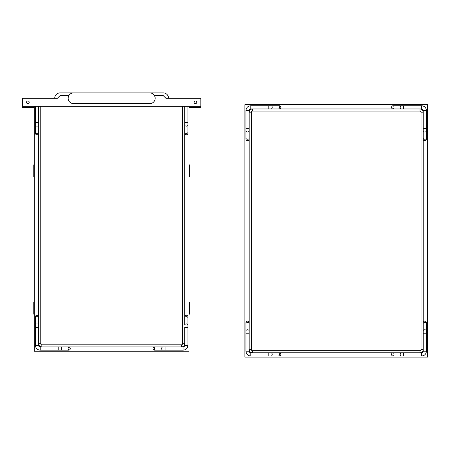 <?xml version="1.0" encoding="UTF-8"?>
<svg xmlns="http://www.w3.org/2000/svg" width="450" height="450" viewBox="0 0 450 450"><rect width="100%" height="100%" fill="white"/><g stroke="black" fill="none" stroke-linecap="round" stroke-linejoin="round"><path stroke-width="0.67" d="M68.873 95.586L60.098 95.586L57.409 98.274L22.5 98.274L22.5 106.329L200.818 106.329L200.818 98.274L165.904 98.274L163.221 95.586L154.446 95.586M26.527 102.302A1.344 1.344 0 0 1 28.541 101.138A1.344 1.344 0 0 1 28.541 103.461A1.344 1.344 0 0 1 26.527 102.302M194.102 102.302A1.344 1.344 0 0 1 196.116 101.138A1.344 1.344 0 0 1 196.116 103.461A1.344 1.344 0 0 1 194.102 102.302M149.794 92.903L73.524 92.903A5.372 5.372 0 0 0 68.153 98.274A5.372 5.372 0 0 0 73.524 103.641L149.794 103.641A5.372 5.372 0 0 0 155.16 98.274A5.372 5.372 0 0 0 149.794 92.903M34.318 107.404L22.5 107.404L22.5 106.329M200.818 106.329L200.818 107.404L189 107.404M168.593 98.274A5.372 5.372 0 0 0 163.221 92.903L60.098 92.903A5.372 5.372 0 0 0 54.726 98.274M169.127 98.274L168.559 97.706M54.754 97.706L54.191 98.274M189 302.366L189.534 302.366L189.534 314.184L189 314.184M189 164.874L189.534 164.874L189.534 176.687L189 176.687M34.318 314.184L33.778 314.184L33.778 302.366L34.318 302.366M34.318 176.687L33.778 176.687L33.778 164.874L34.318 164.874M165.094 346.95L162.81 346.95A1.609 1.142 90 0 0 161.674 348.559A1.609 1.142 90 0 0 162.81 350.168L165.094 350.168L165.094 346.95L183.094 346.95A1.609 1.609 0 0 0 184.703 345.336L184.703 327.336L187.926 327.336L187.926 325.058A1.609 1.142 -0 0 0 186.317 323.916A1.609 1.142 -0 0 0 184.703 325.058L184.703 316.868A1.609 1.609 0 0 0 184.798 317.424A1.609 1.609 0 0 1 186.317 315.259A1.609 1.609 0 0 1 187.83 317.424A1.609 1.609 0 0 0 186.317 315.259A1.609 1.609 0 0 0 184.703 316.868L184.703 133.183A1.609 1.609 0 0 0 186.317 134.797A1.609 1.609 0 0 1 184.703 133.183L184.703 132.238A1.609 1.142 0 0 0 186.317 133.38A1.609 1.142 0 0 0 187.926 132.238L187.926 133.183A1.609 1.609 0 0 0 187.83 132.632A1.609 1.609 0 0 1 186.317 134.797A1.609 1.609 0 0 0 187.926 133.183M155.177 347.046A1.609 1.609 0 0 0 153.017 348.559A1.609 1.609 0 0 0 155.177 350.072M162.81 346.95L155.571 346.95A1.609 1.142 90 0 0 154.429 348.559A1.609 1.142 90 0 0 155.571 350.168L154.626 350.168A1.609 1.609 0 0 1 153.017 348.559A1.609 1.609 0 0 1 154.626 346.95L68.692 346.95A1.609 1.609 0 0 1 70.301 348.559A1.609 1.609 0 0 1 68.136 350.072A1.609 1.609 0 0 0 70.301 348.559A1.609 1.609 0 0 0 68.136 347.046A1.609 1.609 0 0 1 68.692 346.95L67.748 346.95A1.609 1.142 90 0 1 68.884 348.559A1.609 1.142 90 0 1 67.748 350.168L68.692 350.168M34.318 106.329L34.318 351.242L189 351.242L189 106.329M38.514 317.424A1.609 1.609 0 0 0 38.616 316.868L38.616 317.812A1.609 1.142 180 0 0 37.001 316.676A1.609 1.142 180 0 0 35.392 317.812L35.392 316.868A1.609 1.609 0 0 1 37.001 315.259A1.609 1.609 0 0 1 38.616 316.868A1.609 1.609 0 0 0 37.001 315.259A1.609 1.609 0 0 0 35.488 317.424M38.616 124.999L38.616 122.721L35.392 122.721L35.392 124.999A1.609 1.142 180 0 0 37.001 126.135A1.609 1.142 180 0 0 38.616 124.999L38.616 133.183A1.609 1.609 0 0 0 38.514 132.632A1.609 1.609 0 0 1 37.001 134.797A1.609 1.609 0 0 1 35.488 132.632M38.616 317.812L38.616 345.336A1.609 1.609 0 0 0 40.224 346.95L40.224 350.168L67.748 350.168M184.798 132.632A1.609 1.609 0 0 0 184.703 133.183L184.703 122.721L187.926 122.721L187.926 106.329M38.616 316.868L38.616 133.183A1.609 1.609 0 0 1 37.001 134.797A1.609 1.609 0 0 1 35.392 133.183L35.392 132.238A1.609 1.142 180 0 0 37.001 133.38A1.609 1.142 180 0 0 38.616 132.238M40.759 343.727A1.074 1.074 0 0 0 41.833 344.801A1.074 1.074 0 0 1 40.759 343.727A1.074 1.074 0 0 0 41.833 344.801L41.833 346.95C39.876 346.759 38.801 345.684 38.616 343.727L40.759 343.727L40.759 106.329M182.554 106.329L182.554 343.727L184.703 343.727C184.511 345.684 183.437 346.759 181.479 346.95C183.437 346.759 184.511 345.684 184.703 343.727C184.511 345.684 183.437 346.759 181.479 346.95L181.479 344.801A1.074 1.074 0 0 0 182.554 343.727A1.074 1.074 0 0 1 181.479 344.801L41.833 344.801M421.054 112.185A1.074 1.074 0 0 0 419.979 111.111L419.979 108.962C421.937 109.153 423.011 110.228 423.202 112.185L421.054 112.185L421.054 349.577A1.074 1.074 0 0 1 419.979 350.651L252.405 350.651A1.074 1.074 0 0 1 251.331 349.577A1.074 1.074 0 0 0 252.405 350.651A1.074 1.074 0 0 1 251.331 349.577L251.331 112.185A1.074 1.074 0 0 1 252.405 111.111A1.074 1.074 0 0 0 251.331 112.185A1.074 1.074 0 0 1 252.405 111.111L419.979 111.111M393.677 108.861A1.609 1.609 0 0 1 393.126 108.962A1.609 1.609 0 0 0 393.677 108.861A1.609 1.609 0 0 1 393.126 108.962L279.259 108.962A1.609 1.609 0 0 1 278.707 108.861A1.609 1.609 0 0 0 280.873 107.347A1.609 1.609 0 0 1 279.259 108.962A1.609 1.609 0 0 0 280.873 107.347A1.609 1.609 0 0 0 278.707 105.834A1.609 1.609 0 0 1 280.873 107.347A1.609 1.609 0 0 0 278.707 105.834M279.259 105.739L278.319 105.739A1.609 1.142 -90 0 1 279.456 107.347A1.609 1.142 -90 0 1 278.319 108.962L271.074 108.962A1.609 1.142 -90 0 0 272.216 107.347A1.609 1.142 -90 0 0 271.074 105.739L268.796 105.739L268.796 108.962L250.796 108.962A1.609 1.609 0 0 0 249.182 110.571L249.182 128.571L245.959 128.571L245.959 130.849A1.609 1.142 180 0 0 247.573 131.991A1.609 1.142 180 0 0 249.182 130.849L249.182 139.039A1.609 1.609 0 0 0 249.086 138.487A1.609 1.609 0 0 1 249.182 139.039L249.182 322.723A1.609 1.609 0 0 0 247.573 321.114A1.609 1.609 0 0 0 246.06 323.28A1.609 1.609 0 0 1 247.573 321.114A1.609 1.609 0 0 1 249.086 323.28M278.707 352.901A1.609 1.609 0 0 1 279.259 352.8A1.609 1.609 0 0 0 278.707 352.901A1.609 1.609 0 0 1 279.259 352.8L393.126 352.8A1.609 1.609 0 0 1 393.677 352.901A1.609 1.609 0 0 0 391.517 354.414A1.609 1.609 0 0 1 393.126 352.8A1.609 1.609 0 0 0 391.517 354.414A1.609 1.609 0 0 0 393.677 355.928A1.609 1.609 0 0 1 391.517 354.414A1.609 1.609 0 0 0 393.677 355.928M423.304 323.28A1.609 1.609 0 0 1 423.202 322.723L423.202 139.039A1.609 1.609 0 0 0 424.817 140.648A1.609 1.609 0 0 0 426.33 138.487A1.609 1.609 0 0 1 424.817 140.648A1.609 1.609 0 0 1 423.202 139.039L423.202 139.039A1.609 1.609 0 0 1 423.304 138.487M427.5 104.664L244.89 104.664L244.89 357.098L427.5 357.098L427.5 104.664M421.594 356.023C424.53 355.736 426.139 354.127 426.426 351.191L423.202 351.191A1.609 1.609 0 0 1 421.594 352.8L421.594 356.023L403.594 356.023L403.594 352.8L401.31 352.8A1.609 1.142 90 0 0 400.174 354.414A1.609 1.142 90 0 0 401.31 356.023L403.594 356.023M423.202 322.723A1.609 1.609 0 0 1 424.817 321.114A1.609 1.609 0 0 1 426.33 323.28A1.609 1.609 0 0 0 424.817 321.114A1.609 1.609 0 0 0 423.202 322.723L423.202 323.668A1.609 1.142 -0 0 1 424.817 322.532A1.609 1.142 -0 0 1 426.426 323.668L426.426 322.723M249.182 330.913A1.609 1.142 180 0 0 247.573 329.771A1.609 1.142 180 0 0 245.959 330.913L245.959 323.668A1.609 1.142 180 0 1 247.573 322.532A1.609 1.142 180 0 1 249.182 323.668L249.182 351.191A1.609 1.609 0 0 0 250.796 352.8L279.259 352.8A1.609 1.609 0 0 1 280.873 354.414A1.609 1.609 0 0 1 278.707 355.928A1.609 1.609 0 0 0 279.259 356.023A1.609 1.609 0 0 1 278.707 355.928M280.873 354.414A1.609 1.609 0 0 1 279.259 356.023A1.609 1.609 0 0 0 280.873 354.414A1.609 1.609 0 0 0 279.259 352.8A1.609 1.609 0 0 1 280.873 354.414M423.202 130.849A1.609 1.142 0 0 0 424.817 131.991A1.609 1.142 0 0 0 426.426 130.849L426.426 138.094A1.609 1.142 0 0 1 424.817 139.236A1.609 1.142 0 0 1 423.202 138.094L423.202 110.571A1.609 1.609 0 0 0 421.594 108.962L393.126 108.962A1.609 1.609 0 0 1 391.517 107.347A1.609 1.609 0 0 1 393.677 105.834A1.609 1.609 0 0 0 393.126 105.739A1.609 1.609 0 0 1 393.677 105.834M391.517 107.347A1.609 1.609 0 0 1 393.126 105.739A1.609 1.609 0 0 0 391.517 107.347A1.609 1.609 0 0 0 393.126 108.962A1.609 1.609 0 0 1 391.517 107.347M249.182 139.039A1.609 1.609 0 0 1 247.573 140.648A1.609 1.609 0 0 1 246.06 138.487A1.609 1.609 0 0 0 247.573 140.648A1.609 1.609 0 0 0 249.182 139.039M184.703 316.868L184.703 317.812A1.609 1.142 -0 0 1 186.317 316.676A1.609 1.142 -0 0 1 187.926 317.812L187.926 316.868M184.703 345.336L187.926 345.336L187.926 327.336M183.094 346.95L183.094 350.168C186.03 349.886 187.639 348.272 187.926 345.336M38.616 325.058A1.609 1.142 180 0 0 37.001 323.916A1.609 1.142 180 0 0 35.392 325.058L35.392 345.336C35.679 348.272 37.288 349.886 40.224 350.168M38.616 327.336L35.392 327.336M38.616 345.336L35.392 345.336M40.224 346.95L58.224 346.95L58.224 350.168M58.224 346.95L60.502 346.95A1.609 1.142 90 0 1 61.644 348.559A1.609 1.142 90 0 1 60.502 350.168M184.703 106.329L184.703 124.999A1.609 1.142 0 0 0 186.317 126.135A1.609 1.142 0 0 0 187.926 124.999L187.926 122.721M251.331 112.185L249.182 112.185C249.373 110.228 250.447 109.153 252.405 108.962C250.447 109.153 249.373 110.228 249.182 112.185C249.373 110.228 250.447 109.153 252.405 108.962L252.405 111.111M252.405 350.651L252.405 352.8C250.447 352.609 249.373 351.534 249.182 349.577C249.373 351.534 250.447 352.609 252.405 352.8C250.447 352.609 249.373 351.534 249.182 349.577L251.331 349.577M421.054 349.577L423.202 349.577C423.011 351.534 421.937 352.609 419.979 352.8C421.937 352.609 423.011 351.534 423.202 349.577C423.011 351.534 421.937 352.609 419.979 352.8L419.979 350.651M393.677 352.901A1.609 1.609 0 0 0 393.126 352.8L394.071 352.8A1.609 1.142 90 0 0 392.929 354.414A1.609 1.142 90 0 0 394.071 356.023L393.126 356.023M423.202 351.191L423.202 333.191L426.426 333.191L426.426 323.668M423.202 333.191L423.202 330.913A1.609 1.142 -0 0 1 424.817 329.771A1.609 1.142 -0 0 1 426.426 330.913M278.319 352.8A1.609 1.142 90 0 1 279.456 354.414A1.609 1.142 90 0 1 278.319 356.023L279.259 356.023M271.074 352.8A1.609 1.142 90 0 1 272.216 354.414A1.609 1.142 90 0 1 271.074 356.023L278.319 356.023M268.796 352.8L268.796 356.023L271.074 356.023M250.796 352.8L250.796 356.023L268.796 356.023M249.182 351.191L245.959 351.191C246.246 354.127 247.86 355.736 250.796 356.023M249.182 333.191L245.959 333.191L245.959 351.191M394.071 108.962A1.609 1.142 -90 0 1 392.929 107.347A1.609 1.142 -90 0 1 394.071 105.739L393.126 105.739M401.31 108.962A1.609 1.142 -90 0 1 400.174 107.347A1.609 1.142 -90 0 1 401.31 105.739L394.071 105.739M403.594 108.962L403.594 105.739L401.31 105.739M421.594 108.962L421.594 105.739L403.594 105.739M423.202 110.571L426.426 110.571C426.139 107.634 424.53 106.026 421.594 105.739M423.202 128.571L426.426 128.571L426.426 110.571M278.707 108.861A1.609 1.609 0 0 0 279.259 108.962L278.319 108.962M250.796 108.962L250.796 105.739L268.796 105.739M249.182 110.571L245.959 110.571C246.246 107.634 247.86 106.026 250.796 105.739M249.182 138.094A1.609 1.142 180 0 1 247.573 139.236A1.609 1.142 180 0 1 245.959 138.094L245.959 139.039M187.926 325.058L187.926 317.812M165.094 350.168L183.094 350.168M155.571 350.168L162.81 350.168M155.571 346.95L154.626 346.95M35.392 317.812L35.392 325.058M60.502 346.95L67.748 346.95M187.926 132.238L187.926 124.999M35.392 124.999L35.392 132.238M35.392 106.329L35.392 122.721M38.616 106.329L38.616 122.721M38.616 343.727C38.801 345.684 39.876 346.759 41.833 346.95C39.876 346.759 38.801 345.684 38.616 343.727C38.801 345.684 39.876 346.759 41.833 346.95C39.876 346.759 38.801 345.684 38.616 343.727C38.801 345.684 39.876 346.759 41.833 346.95M423.202 112.185C423.011 110.228 421.937 109.153 419.979 108.962C421.937 109.153 423.011 110.228 423.202 112.185M394.071 356.023L401.31 356.023M394.071 352.8L401.31 352.8M403.594 352.8L421.594 352.8M426.426 351.191L426.426 333.191M423.202 330.913L423.202 323.668M245.959 330.913L245.959 333.191M245.959 323.668L245.959 322.723M249.182 323.668L249.182 322.723M426.426 130.849L426.426 128.571M426.426 138.094L426.426 139.039M423.202 138.094L423.202 139.039M278.319 105.739L271.074 105.739M268.796 108.962L271.074 108.962M245.959 110.571L245.959 128.571M249.182 130.849L249.182 128.571M245.959 130.849L245.959 138.094"/></g></svg>
